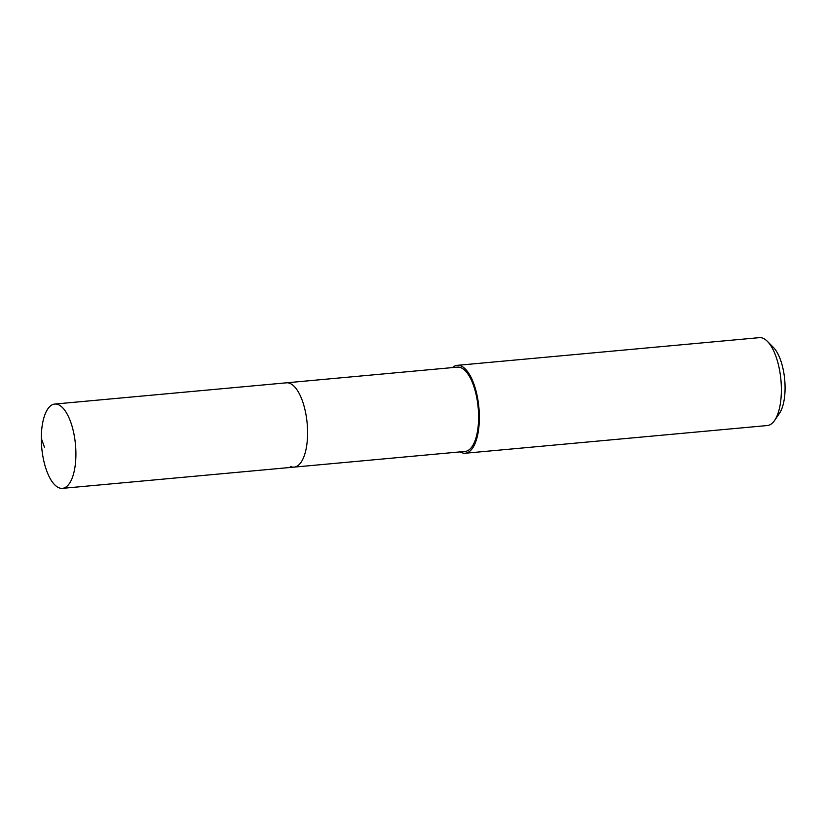 <?xml version="1.0" encoding="UTF-8"?>
<svg xmlns="http://www.w3.org/2000/svg" width="826" height="826" viewBox="0 0 826 826"><rect width="100%" height="100%" fill="white"/><g stroke="black" fill="none" stroke-linecap="round" stroke-linejoin="round"><path stroke-width="1.24" d="M58.615 404.781A42.322 16.943 84.8 0 1 75.806 449.406A42.322 16.943 84.8 0 1 62.477 488.352A42.322 16.943 84.8 0 1 58.615 487.639A42.322 16.943 84.8 0 1 41.414 443.015A42.322 16.943 84.8 0 1 54.743 404.059A42.322 16.943 84.8 0 1 58.615 404.781M54.743 404.059L457.439 367.136A42.322 16.943 -95.2 0 1 461.311 367.859A42.322 16.943 -95.2 0 1 478.502 412.484A42.322 16.943 -95.2 0 1 465.172 451.43L294.149 467.113A42.322 16.943 -95.2 0 0 307.489 428.167A42.322 16.943 -95.2 0 0 290.287 383.543A42.322 16.943 -95.2 0 0 286.415 382.82A42.322 16.943 84.8 0 1 290.287 383.543A42.322 16.943 84.8 0 1 307.489 428.167A42.322 16.943 84.8 0 1 294.149 467.113A42.322 16.943 84.8 0 1 290.287 466.391M452.462 367.591A44.129 17.666 84.8 0 1 457.274 365.34A44.129 17.666 84.8 0 1 461.311 366.083A44.129 17.666 84.8 0 1 479.245 412.618A44.129 17.666 84.8 0 1 465.337 453.226A44.129 17.666 84.8 0 1 461.311 452.483A44.129 17.666 84.8 0 1 460.185 451.884M465.337 453.226L767.354 425.535A44.129 17.666 -95.2 0 0 774.633 420.413A44.129 17.666 -95.2 0 0 780.921 379.981A44.129 17.666 -95.2 0 0 767.385 341.355A44.129 17.666 -95.2 0 0 763.327 338.392A44.129 17.666 -95.2 0 0 759.3 337.648L457.274 365.34M774.633 420.413L779.465 413.33A36.778 14.723 -95.2 0 0 784.7 379.63A36.778 14.723 -95.2 0 0 773.425 347.447L767.385 341.355M44.552 447.496L41.3 438.307M294.149 467.113L62.477 488.352"/></g></svg>

